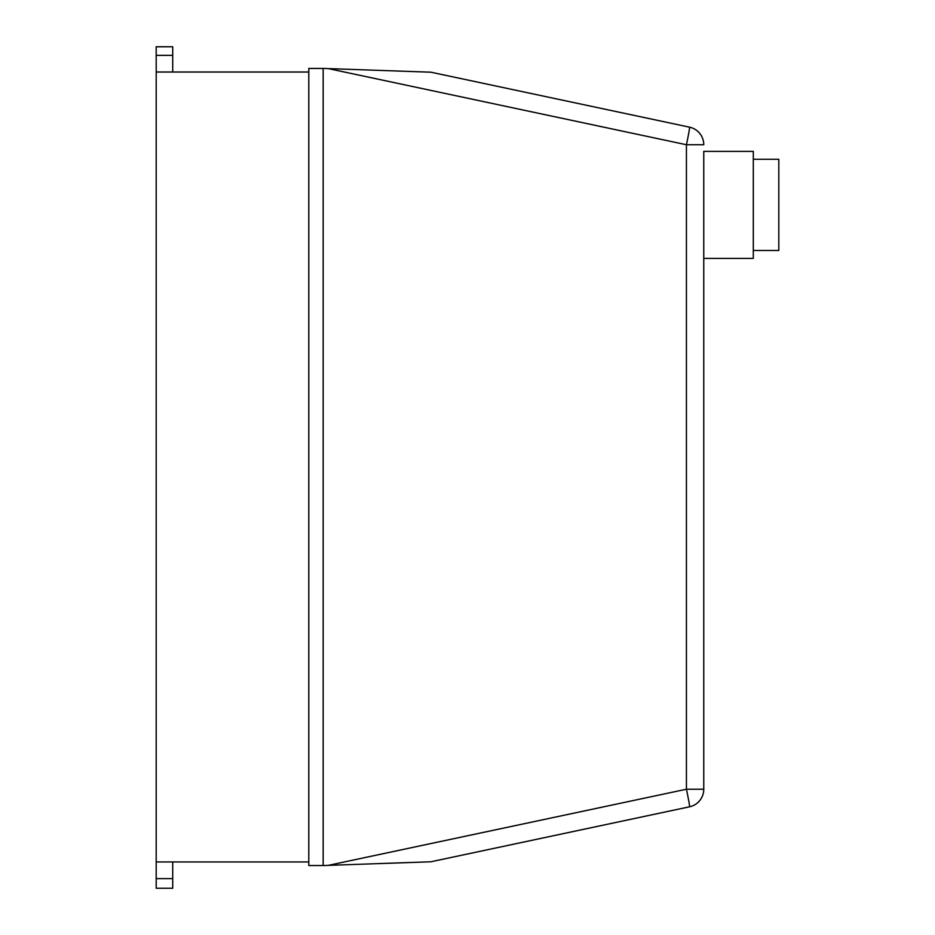 <?xml version="1.0" encoding="UTF-8"?>
<svg xmlns="http://www.w3.org/2000/svg" width="935" height="935" viewBox="0 0 935 935"><rect width="100%" height="100%" fill="white"/><g stroke="black" fill="none" stroke-linecap="round" stroke-linejoin="round"><path stroke-width="1.4" d="M753.306 250.475L778.808 250.475L778.808 159.277L753.306 159.277M703.763 258.376L753.306 258.376L753.306 151.376L703.763 151.376L703.763 789.233L703.763 151.376M689.539 806.8A17.952 17.952 0 0 0 703.763 789.233L686.43 789.233A17.952 0.608 78 0 1 689.539 806.8L430.871 861.778L323.159 865.541L323.159 68.43L328.302 68.606L686.43 144.738L703.763 144.738A17.952 17.952 0 0 0 689.539 127.172A17.952 0.608 102 0 1 686.43 144.738L686.43 789.233L328.302 865.354M689.539 127.172L430.871 72.194L328.302 68.606M172.718 72.018L172.718 46.75L156.192 46.808L156.192 55.364L172.718 55.364M156.192 55.364L156.192 72.018L308.795 72.018M156.192 72.018L156.192 888.25L172.718 888.25L172.718 861.953M323.159 68.43L308.795 68.43L308.795 865.541L323.159 865.541M156.192 861.953L308.795 861.953M156.192 878.631L172.718 878.631M156.192 46.75L172.718 46.75"/></g></svg>
